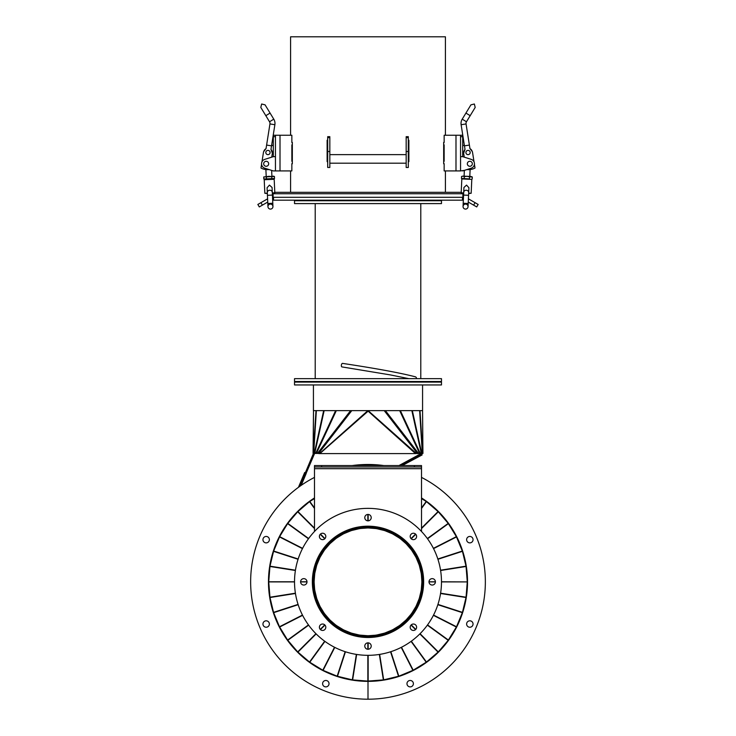 <?xml version="1.0" encoding="UTF-8"?>
<svg xmlns="http://www.w3.org/2000/svg" width="736" height="736" viewBox="0 0 736 736"><rect width="100%" height="100%" fill="white"/><g stroke="black" fill="none" stroke-linecap="round" stroke-linejoin="round"><path stroke-width="1.1" d="M368 527.979A53.866 53.866 0 0 0 314.134 581.753A53.866 53.866 0 0 0 368 635.711L368 636.778A54.933 54.933 0 0 0 422.933 581.937A54.933 54.933 0 0 0 368.184 526.912L368.175 527.979A53.866 53.866 0 0 0 368 527.979L368 526.912A54.933 54.933 0 0 0 313.067 581.753A54.933 54.933 0 0 0 367.816 636.778L368.129 635.748M368 635.748L367.908 637.486L359.389 636.824L350.713 634.736M406.539 619.473L410.752 614.606M368.644 635.702L375.066 635.242M377.062 634.938L384.026 633.264M385.259 632.868L391.874 630.126M393.033 629.538L399.133 625.793M400.182 625.039L405.628 620.384M411.958 612.978L415.693 606.869M416.282 605.719L419.023 599.104M419.419 597.871L421.093 590.907M421.296 589.628L421.857 582.489M405.628 543.306L400.761 539.092M421.857 581.192L421.397 574.779M421.093 572.783L419.419 565.818M419.023 564.586L416.282 557.971M415.693 556.812L411.958 550.712M411.194 549.663L406.539 544.217M399.133 537.887L393.033 534.152M391.874 533.563L385.259 530.822M384.026 530.426L377.062 528.752M375.783 528.549L368.644 527.988M368 527.942L368 526.203L376.611 526.866L385.103 528.89L393.18 532.22L400.789 536.884L407.284 542.432L413.071 549.212M329.461 544.217L325.284 549.102M367.356 527.988L360.934 528.448M358.938 528.752L351.974 530.426M350.741 530.822L344.126 533.563M342.967 534.152L336.867 537.887M335.818 538.651L330.372 543.306M324.042 550.712L320.307 556.812M319.718 557.971L316.977 564.586M316.581 565.818L314.907 572.783M314.704 574.062L314.143 581.192M330.372 620.384L335.239 624.597M314.143 582.489L314.603 588.91M314.907 590.907L316.581 597.871M316.977 599.104L319.718 605.719M320.307 606.869L324.042 612.978M324.806 614.026L329.461 619.473M336.867 625.793L342.967 629.538M344.126 630.126L350.741 632.868M351.974 633.264L358.938 634.938M360.217 635.14L367.356 635.702M414.368 669.502A99.167 99.167 0 0 0 422.565 664.645L422.565 664.645A99.167 99.167 0 0 0 425.049 662.952M427.506 661.167A99.167 99.167 0 0 0 437.037 653.034M439.19 650.882A99.167 99.167 0 0 0 447.322 641.35M449.107 638.894A99.167 99.167 0 0 0 455.658 628.213M457.038 625.508A99.167 99.167 0 0 0 461.831 613.925M462.769 611.036A99.167 99.167 0 0 0 465.695 598.856M466.173 595.856A99.167 99.167 0 0 0 467.148 583.363M467.148 580.327A99.167 99.167 0 0 0 466.173 567.833M465.695 564.834A99.167 99.167 0 0 0 462.769 552.653M461.831 549.755A99.167 99.167 0 0 0 457.038 538.182M455.658 535.477A99.167 99.167 0 0 0 449.107 524.796M447.322 522.33A99.167 99.167 0 0 0 439.19 512.808M437.037 510.655A99.167 99.167 0 0 0 427.506 502.522M425.049 500.738A99.167 99.167 0 0 0 421.507 498.355L421.507 497.932A99.516 99.516 0 0 1 368 681.361L368 699.2A117.355 117.355 0 0 0 421.507 477.397L421.507 466.983L414.368 466.983L414.368 465.557L421.507 465.557L421.507 466.983M399.933 465.557L421.618 453.992L422.124 454.931L402.206 465.557M288.678 522.33A99.167 99.167 0 0 1 296.81 512.808M298.963 510.655A99.167 99.167 0 0 1 308.494 502.522M310.951 500.738A99.167 99.167 0 0 1 314.493 498.355M314.382 453.992L313.389 453.578L299.561 486.505M313.389 453.578L314.318 453.707M420.348 453.992L421.618 453.992M279.763 536.424L280.931 533.646M301.208 485.346L306.194 473.487L305.21 473.073M274.169 549.755A99.167 99.167 0 0 1 276.8 542.901L276.478 542.763M404.901 462.907L405.407 463.855M417.192 453.588L421.378 453.431L398.976 465.557M306.075 473.441L314.622 453.431L318.642 453.431L317.446 453.431L350.584 410.624M313.288 453.459L313.499 410.624L313.067 453.431L313.941 453.578L313.14 453.431M419.998 410.624L422.685 453.431L422.068 453.542L422.86 453.431L422.565 410.752L422.933 453.431L421.277 453.431L411.856 410.624M316.002 410.624L313.315 453.431L314.428 453.762L313.472 453.459M314.557 453.569L313.683 453.431L316.36 410.624M323.656 410.624L314.235 453.431L314.723 453.431L324.144 410.624M318.808 453.588L416.116 453.588M319.884 453.588L368.607 410.743L368.175 411.222L415.306 453.431L418.554 453.431L385.416 410.624M420.587 453.882L421.765 453.431L412.344 410.624M422.528 453.459L420.872 453.818M421.572 453.762L422.317 453.431L419.64 410.624M368.442 410.9L416.282 453.431M367.558 410.9L319.718 453.431M422.574 384.946L422.574 410.624L313.426 410.624L313.426 384.946M396.124 382.094L294.52 382.094L294.52 384.946L441.48 384.946L441.48 382.094L396.124 382.094M286.893 524.796A99.167 99.167 0 0 0 280.342 535.477M411.663 670.882A99.167 99.167 0 0 1 400.09 675.676M397.192 676.614A99.167 99.167 0 0 1 385.011 679.54M382.012 680.018A99.167 99.167 0 0 1 369.518 680.993M366.482 680.993A99.167 99.167 0 0 1 353.988 680.018M350.989 679.54A99.167 99.167 0 0 1 338.808 676.614M335.91 675.676A99.167 99.167 0 0 1 324.337 670.882M321.632 669.502A99.167 99.167 0 0 1 310.951 662.952M308.494 661.167A99.167 99.167 0 0 1 298.963 653.034M296.81 650.882A99.167 99.167 0 0 1 288.678 641.35M286.893 638.894A99.167 99.167 0 0 1 280.342 628.213M278.962 625.508A99.167 99.167 0 0 1 274.169 613.925M273.231 611.036A99.167 99.167 0 0 1 270.305 598.856M269.827 595.856A99.167 99.167 0 0 1 268.852 583.363M268.852 580.327A99.167 99.167 0 0 1 269.827 567.833M270.305 564.834A99.167 99.167 0 0 1 273.231 552.653M469.835 542.874A3.211 3.211 0 0 0 473.046 539.663A3.211 3.211 0 0 0 469.835 536.452A3.211 3.211 0 0 0 466.624 539.663A3.211 3.211 0 0 0 469.835 542.874M469.835 627.238A3.211 3.211 0 0 0 473.046 624.027A3.211 3.211 0 0 0 469.835 620.816A3.211 3.211 0 0 0 466.624 624.027A3.211 3.211 0 0 0 469.835 627.238M410.182 686.89A3.211 3.211 0 0 0 413.393 683.68A3.211 3.211 0 0 0 410.182 680.469A3.211 3.211 0 0 0 406.971 683.68A3.211 3.211 0 0 0 410.182 686.89M383.815 465.557A117.355 117.355 0 0 0 352.185 465.557M314.493 477.397A117.355 117.355 0 0 0 368 699.2L368 681.361A99.516 99.516 0 0 1 314.493 497.932M368 465.557L368 464.49L368 465.557M368.175 527.979A53.866 53.866 0 0 1 421.866 581.937A53.866 53.866 0 0 1 368 635.711M368 636.778L368 637.486L376.611 636.824L385.287 634.736M368.184 526.912L368.184 526.212M412.169 624.275A3.211 3.211 0 0 0 410.44 628.47A3.211 3.211 0 0 0 414.626 630.209A3.211 3.211 0 0 0 416.364 626.014A3.211 3.211 0 0 0 412.169 624.275M430.974 578.882A3.211 3.211 0 0 0 429.244 583.068A3.211 3.211 0 0 0 433.44 584.807A3.211 3.211 0 0 0 435.169 580.612A3.211 3.211 0 0 0 430.974 578.882M412.169 533.48A3.211 3.211 0 0 0 410.44 537.676A3.211 3.211 0 0 0 414.626 539.405A3.211 3.211 0 0 0 416.364 535.219A3.211 3.211 0 0 0 412.169 533.48M366.767 514.676A3.211 3.211 0 0 0 365.038 518.862A3.211 3.211 0 0 0 369.233 520.6A3.211 3.211 0 0 0 370.962 516.405A3.211 3.211 0 0 0 366.767 514.676M321.374 533.48A3.211 3.211 0 0 0 319.636 537.676A3.211 3.211 0 0 0 323.831 539.405A3.211 3.211 0 0 0 325.56 535.219A3.211 3.211 0 0 0 321.374 533.48M302.56 578.882A3.211 3.211 0 0 0 300.831 583.068A3.211 3.211 0 0 0 305.026 584.807A3.211 3.211 0 0 0 306.756 580.612A3.211 3.211 0 0 0 302.56 578.882M321.374 624.275A3.211 3.211 0 0 0 319.636 628.47A3.211 3.211 0 0 0 323.831 630.209A3.211 3.211 0 0 0 325.56 626.014A3.211 3.211 0 0 0 321.374 624.275M366.767 643.089A3.211 3.211 0 0 0 365.038 647.275A3.211 3.211 0 0 0 369.233 649.014A3.211 3.211 0 0 0 370.962 644.819A3.211 3.211 0 0 0 366.767 643.089M389.298 633.254A55.642 55.642 0 0 1 316.59 603.143A55.642 55.642 0 0 1 346.702 530.435A55.642 55.642 0 0 1 419.41 560.547A55.642 55.642 0 0 1 389.298 633.254M339.876 513.958A73.48 73.48 0 0 1 435.887 553.72A73.48 73.48 0 0 1 396.124 649.732A73.48 73.48 0 0 1 300.113 609.96A73.48 73.48 0 0 1 339.876 513.958M314.493 498.566L309.534 501.63L297.703 511.768L287.693 523.498L279.625 536.645L273.553 551.319L269.956 566.315L268.732 581.78L294.52 581.845L268.732 581.9L269.983 597.522L273.59 612.518L279.487 626.768L287.61 640.062L297.703 651.921L309.654 662.152L322.938 670.294L337.18 676.2L352.47 679.889L367.844 681.104L383.677 679.862L398.82 676.2L413.2 670.211L426.466 662.06L438.297 651.921L448.215 640.311L456.449 626.906L462.41 612.518L466.044 597.374L467.268 581.9L441.48 581.9M413.071 549.222L417.579 556.582L420.955 564.742L422.979 573.234L423.642 581.845L422.961 590.548L420.955 598.948L417.625 607.025L412.96 614.634M350.713 634.726L342.737 631.424L335.211 626.805L328.652 621.193L323.04 614.624L318.467 607.191L315.045 598.948L313.021 590.456L312.358 581.845L313.058 573.04M412.96 614.624L407.348 621.193L400.78 626.805L393.18 631.47M393.171 631.46L385.287 634.726M307.004 581.845L300.582 581.845L307.004 581.845M307.004 581.9L300.582 581.9M294.52 581.9L268.732 581.9M441.48 581.78L467.268 581.9M435.418 581.845L428.996 581.845L435.418 581.845M435.418 581.9L428.996 581.9M467.268 581.78L466.044 566.315L462.447 551.319L456.375 536.645L448.307 523.498L438.297 511.768L426.466 501.63L421.507 498.566M313.058 573.05L315.109 564.558L318.467 556.499L323.04 549.056L328.716 542.432L335.22 536.884L342.82 532.22L350.897 528.89L359.389 526.866L367.908 526.194L368 526.912M428.996 581.78L435.418 581.78M268.732 581.78L294.52 581.78M300.582 581.78L307.004 581.78M367.816 636.778L367.816 637.477M325.818 680.469A3.211 3.211 0 0 0 322.607 683.68A3.211 3.211 0 0 0 325.818 686.89A3.211 3.211 0 0 0 329.029 683.68A3.211 3.211 0 0 0 325.818 680.469M266.165 620.816A3.211 3.211 0 0 0 262.954 624.027A3.211 3.211 0 0 0 266.165 627.238A3.211 3.211 0 0 0 269.376 624.027A3.211 3.211 0 0 0 266.165 620.816M266.165 536.452A3.211 3.211 0 0 0 262.954 539.663A3.211 3.211 0 0 0 266.165 542.874A3.211 3.211 0 0 0 269.376 539.663A3.211 3.211 0 0 0 266.165 536.452M298.448 487.315L304.676 472.494L305.33 472.77M445.409 36.8L445.409 135.249L445.409 36.8L290.591 36.8L290.591 135.249M445.409 170.918L445.409 192.326L445.409 170.918M291.852 163.788L291.852 170.918L275.448 170.918L275.448 135.249L291.852 135.249L291.852 142.49L292.33 142.388L292.33 163.788L291.852 163.788L292.33 163.788M291.852 161.294L291.852 144.882L291.852 161.294L292.33 161.294M443.67 163.677L444.148 163.677L443.67 163.788L443.67 142.388L444.148 142.388L443.67 142.49M443.67 144.882L444.148 144.882L444.148 161.294L443.67 161.294M327.695 161.644L327.124 161.644L327.124 140.245L327.695 140.245M408.305 140.245L408.876 140.245L408.876 161.644L408.305 161.644M291.852 142.388L292.33 142.388M444.148 163.788L443.67 163.788M444.148 142.388L443.67 142.388M461.454 193.752L461.454 192.832M274.546 192.326L461.454 192.326M274.546 193.752L274.546 193.182M292.33 163.677L291.852 163.677M292.33 144.882L291.852 144.882M291.852 142.49L292.33 142.49M444.148 142.49L444.148 135.249L460.552 135.249L460.552 170.918L464.361 170.393L464.094 176.171M444.148 163.677L444.148 170.918L460.552 170.918M444.148 144.882L444.148 161.294M327.695 151.506L327.695 167.477L329.829 167.477L329.829 137.632L327.695 137.632L327.695 151.506L329.829 151.506M327.695 137.632L327.695 136.675L329.829 136.675L329.829 137.632M406.171 151.506L406.171 167.477L408.305 167.477L408.305 137.632L406.171 137.632L406.171 151.506L408.305 151.506M406.171 137.632L406.171 136.675L408.305 136.675L408.305 137.632M462.696 145.774L462.696 138.994L462.696 145.774A3.514 3.514 0 0 0 464.296 144.817M469.826 161.294A2.493 2.493 0 0 1 472.328 163.788A2.493 2.493 0 0 1 469.826 166.281A2.493 2.493 0 0 1 467.332 163.788A2.493 2.493 0 0 1 469.826 161.294M460.552 136.675L460.552 156.648L462.696 156.648L462.696 135.249L460.552 135.249L460.552 136.675L462.696 136.675M462.696 156.648L471.233 159.372A4.637 4.637 0 0 1 471.233 168.204L462.696 170.918M461.122 124.715A8.206 8.206 0 0 1 462.217 119.168L465.925 113.077L470.184 115.672L466.477 121.762A3.211 3.211 0 0 0 466.054 123.933L469.393 145.075L464.462 145.857L461.122 124.715L466.054 123.933L469.954 148.598L472.448 151.818L474.03 161.828M474.435 164.349L475.014 168.02A13.119 13.119 0 0 1 467.02 169.547M468.041 150.374A2.144 2.144 0 0 1 470.184 152.508A2.144 2.144 0 0 1 468.041 154.652A2.144 2.144 0 0 1 465.906 152.508A2.144 2.144 0 0 1 468.041 150.374M464.26 157.154L463.643 153.208L465.023 149.38L464.462 145.857M475.014 168.02A13.119 13.119 0 0 1 470.111 169.574L469.798 176.438M463.772 152.83A4.278 4.278 0 0 1 464.959 149.537M470.056 148.736A4.278 4.278 0 0 1 472.199 151.496M467.949 154.652A2.144 2.144 0 0 1 465.906 152.416A2.144 2.144 0 0 1 468.142 150.374A2.144 2.144 0 0 1 470.184 152.61A2.144 2.144 0 0 1 467.949 154.652M463.68 192.933L461.187 192.823L463.662 193.292M466.817 179.152C461.316 178.903 461.316 178.903 466.817 179.152C472.31 179.409 472.31 179.409 466.817 179.152L461.481 178.489L469.504 178.866L466.817 179.152M466.541 185.104L468.915 187.717L468.694 192.528A2.493 2.162 2.6 0 0 463.708 192.298L463.928 187.487L466.541 185.104M465.658 204.093A2.493 2.493 0 0 0 463.054 206.476A2.493 2.493 0 0 0 465.428 209.088A2.493 2.493 0 0 1 463.054 206.476A2.493 2.493 0 0 1 465.658 204.093A2.493 2.493 0 0 1 468.041 206.706A2.493 2.493 0 0 0 465.658 204.093M465.428 209.088A2.493 2.493 0 0 0 468.041 206.706A2.493 2.493 0 0 1 465.428 209.088M468.648 193.522L471.16 193.283L468.666 193.163M462.18 178.94L470.828 179.336M471.445 179.372L472.181 178.986L472.273 176.962L470.957 176.493L466.946 176.3L469.605 176.842L469.504 178.866M461.573 176.474L462.935 176.116L461.573 176.474L461.481 178.489M464.25 176.594L466.946 176.3L462.935 176.116L464.25 176.594L464.158 178.618M469.605 176.842L472.273 176.962M273.304 142.214L273.304 145.774L273.304 142.214M266.174 166.281A2.493 2.493 0 0 1 263.672 163.788A2.493 2.493 0 0 1 266.174 161.294A2.493 2.493 0 0 1 268.668 163.788A2.493 2.493 0 0 1 266.174 166.281M275.448 135.249L273.304 135.249L273.304 156.648L275.448 156.648M273.304 145.774A3.514 3.514 0 0 1 271.704 144.817L270.977 149.38L272.357 153.208L271.74 157.154L273.304 156.648L264.767 159.372A4.637 4.637 0 0 0 264.767 168.204L273.304 170.918L275.448 170.918M271.906 176.171L271.639 170.393L273.304 170.918M260.811 107.438L269.523 121.762A3.211 3.211 0 0 1 269.946 123.933L274.878 124.715A8.206 8.206 0 0 0 273.783 119.168L265.07 104.843L261.639 104.006L260.811 107.438L265.816 115.672L270.075 113.077M269.946 123.933L266.607 145.075L271.538 145.857L274.878 124.715L272.578 139.288A3.514 3.514 0 0 1 273.304 138.994L273.304 138.994M267.959 154.652A2.144 2.144 0 0 1 265.816 152.508A2.144 2.144 0 0 1 267.959 150.374A2.144 2.144 0 0 1 270.094 152.508A2.144 2.144 0 0 1 267.959 154.652M266.607 145.075L266.046 148.598L263.552 151.818L261.97 161.828M261.565 164.349L260.986 168.02A13.119 13.119 0 0 0 268.98 169.547M271.041 149.537A4.278 4.278 0 0 1 272.228 152.83M263.801 151.496A4.278 4.278 0 0 1 265.944 148.736M268.051 154.652A2.144 2.144 0 0 1 265.816 152.61A2.144 2.144 0 0 1 267.959 150.374M272.338 193.292L274.813 192.823L272.32 192.933M267.334 193.163L264.84 193.283L264.215 179.74L274.188 179.28L269.183 179.152C274.684 178.903 274.684 178.903 269.183 179.152C263.69 179.409 263.69 179.409 269.183 179.152L264.555 179.372L263.819 178.986L263.727 176.962L269.054 176.3L271.75 176.594L271.842 178.618L263.819 178.986M267.085 187.717L269.459 185.104L272.072 187.487L272.292 192.298A2.493 2.162 -2.6 0 0 267.306 192.528L267.085 187.717M272.798 203.265L272.421 195.077L267.435 195.307L267.812 203.504L272.798 203.265L272.946 206.476A2.493 2.493 0 0 1 270.572 209.088A2.493 2.493 0 0 0 272.946 206.476A2.493 2.493 0 0 0 270.342 204.093A2.493 2.493 0 0 0 267.959 206.706A2.493 2.493 0 0 1 270.342 204.093M270.572 209.088A2.493 2.493 0 0 1 267.959 206.706A2.493 2.493 0 0 0 270.572 209.088M264.84 193.283L267.352 193.522M273.194 178.968L274.519 178.489L271.842 178.618M266.496 178.866L266.395 176.842M271.75 176.594L274.427 176.474L274.519 178.489L273.82 178.94M273.065 176.116L274.427 176.474L263.727 176.962M272.522 197.312L273.534 197.312L273.534 200.174L272.66 200.174M463.34 200.174L462.466 200.174L462.466 197.312L273.534 197.312L463.478 197.312M462.466 200.174L273.534 200.174M468.252 202.041L473.625 205.142L475.051 202.667L478.142 204.452L476.716 206.926L473.625 205.142M468.409 198.83L475.051 202.667M260.949 202.667L262.375 205.142L259.284 206.926L257.858 204.452L267.591 198.83M262.375 205.142L267.748 202.041M441.48 200.744L294.52 200.744L294.52 203.596L441.48 203.596L441.48 200.744M462.88 197.312L462.88 193.752L273.12 193.752L273.12 197.312M396.124 378.663L294.52 378.663L294.52 381.515L441.48 381.515L441.48 378.663L396.124 378.663M314.493 466.983L314.493 465.557L321.632 465.557L321.632 466.983L314.493 466.983L314.493 531.484M421.507 531.484L421.507 468.694L314.493 468.694M321.632 465.557L414.368 465.557M321.632 466.983L414.368 466.983M416.447 378.663A1.785 1.546 -71.7 0 0 415.454 376.832C400.458 372.931 376.16 368.451 342.562 363.391A1.785 0.846 100.3 0 0 341.384 365.148A1.785 0.846 100.3 0 0 341.918 366.905L390.476 374.928L408.876 378.663M351.78 410.624L318.642 453.431M315.707 453.431L335.625 410.624M336.315 410.624L316.397 453.431M417.358 453.431L384.22 410.624M419.603 453.431L399.685 410.624M400.375 410.624L420.293 453.431M368.184 526.415A55.43 55.43 0 0 1 423.43 581.937A55.43 55.43 0 0 1 368 637.275M368.156 642.841L368.156 649.253M368.156 655.325L368.156 681.104M440.597 593.188L466.063 597.218M466.017 597.522L440.551 593.492M437.929 604.403L462.447 612.37M462.355 612.665L437.837 604.698M433.541 615.066L456.513 626.768M456.375 627.044L433.403 615.342M427.542 624.91L448.39 640.062M448.215 640.311L427.358 625.158M411.24 624.864L415.776 629.4M420.072 633.696L438.297 651.921M438.076 652.142L419.851 633.917M415.555 629.62L411.028 625.085M411.314 641.203L426.466 662.06M426.218 662.234L411.065 641.378M401.497 647.248L413.2 670.211M412.924 670.358L401.221 647.386M390.853 651.682L398.82 676.2M398.526 676.292L390.558 651.774M379.647 654.396L383.677 679.862M383.373 679.908L379.344 654.442M367.844 681.104L367.844 655.325M367.844 649.253L367.844 642.841M356.656 654.442L352.627 679.908M352.323 679.862L356.353 654.396M345.442 651.774L337.474 676.292M337.18 676.2L345.147 651.682M334.779 647.386L323.076 670.358M322.8 670.211L334.503 647.248M324.935 641.378L309.782 662.234M309.534 662.06L324.686 641.203M324.972 625.085L320.445 629.62M316.149 633.917L297.924 652.142M297.703 651.921L315.928 633.696M320.224 629.4L324.76 624.864M308.642 625.158L287.785 640.311M287.61 640.062L308.458 624.91M302.597 615.342L279.625 627.044M279.487 626.768L302.459 615.066M298.163 604.698L273.645 612.665M273.553 612.37L298.071 604.403M295.449 593.492L269.983 597.522M269.937 597.218L295.403 593.188M367.844 520.84L367.844 514.427M295.403 570.501L269.937 566.472M269.983 566.168L295.449 570.198M298.071 559.286L273.553 551.319M273.645 551.025L298.163 558.992M302.459 548.624L279.487 536.921M279.625 536.645L302.597 548.348M308.458 538.78L287.61 523.627M287.785 523.379L308.642 538.531M324.76 538.816L320.224 534.281M314.493 528.558L297.703 511.768M297.924 511.548L314.493 528.117M320.445 534.069L324.972 538.605M314.493 508.466L309.534 501.63M309.782 501.455L314.493 507.941M368.156 514.427L368.156 520.84M421.507 507.941L426.218 501.455M426.466 501.63L421.507 508.466M411.028 538.605L415.555 534.069M421.507 528.117L438.076 511.548M438.297 511.768L421.507 528.558M415.776 534.281L411.24 538.816M427.358 538.531L448.215 523.379M448.39 523.627L427.542 538.78M433.403 548.348L456.375 536.645M456.513 536.921L433.541 548.624M437.837 558.992L462.355 551.025M462.447 551.319L437.929 559.286M440.551 570.198L466.017 566.168M466.063 566.472L440.597 570.501M367.816 637.275A55.43 55.43 0 0 1 312.57 581.753A55.43 55.43 0 0 1 368 526.415M302.57 479.348L301.907 479.072M280.011 135.249L280.011 170.918M455.989 135.249L455.989 170.918M462.217 119.168L466.477 121.762M464.241 151.524L464.49 150.843M470.911 149.831L471.353 150.402M468.565 195.307L468.188 203.504L463.202 203.265L463.579 195.077L468.565 195.307L468.694 192.528M273.304 136.675L275.448 136.675M269.523 121.762L273.783 119.168M271.51 150.843L271.759 151.524M264.647 150.402L265.089 149.831M290.591 170.918L290.591 192.326M329.829 154.643L406.171 154.643M329.829 163.199L406.171 163.199M463.422 139.288A3.514 3.514 0 0 0 462.696 138.994M470.184 115.672L475.189 107.438L474.361 104.006L470.93 104.843L465.925 113.077M471.785 179.74L471.16 193.283M463.202 203.265L463.054 206.476L463.202 203.265M461.812 179.28L461.205 192.326M463.579 195.077L463.708 192.298M468.188 203.504L468.041 206.706M266.202 176.438L265.889 169.574M272.421 195.077L272.292 192.298M274.188 179.28L274.795 192.326M267.435 195.307L267.306 192.528M267.812 203.504L267.959 206.706M428.637 200.174L428.637 200.744M420.79 203.596L420.79 378.663M428.637 381.515L428.637 382.094M307.363 381.515L307.363 382.094M315.21 203.596L315.21 378.663M307.363 200.174L307.363 200.744"/></g></svg>

